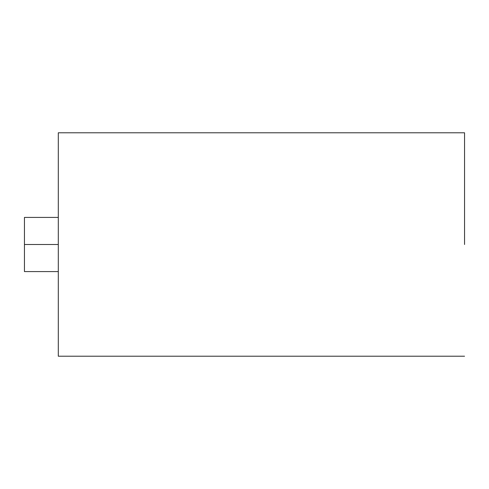<?xml version="1.0" encoding="UTF-8"?>
<svg xmlns="http://www.w3.org/2000/svg" width="489" height="489" viewBox="0 0 489 489"><rect width="100%" height="100%" fill="white"/><g stroke="black" fill="none" stroke-linecap="round" stroke-linejoin="round"><path stroke-width="0.73" d="M24.45 271.584L58.301 271.584L58.301 353.565L58.301 132.782L58.301 356.218L58.301 244.5L24.45 244.5L24.45 271.584L24.45 217.416L24.45 244.5L58.301 244.5M464.55 244.5L464.55 132.782L464.55 244.5M24.45 244.5L24.45 271.584L24.45 244.5M464.55 356.218L58.301 356.218M464.55 132.782L58.301 132.782M24.45 217.416L58.301 217.416"/></g></svg>
